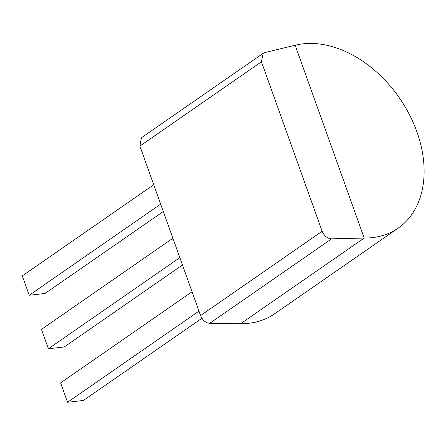<?xml version="1.0" encoding="UTF-8"?>
<svg xmlns="http://www.w3.org/2000/svg" width="446" height="446" viewBox="0 0 446 446"><rect width="100%" height="100%" fill="white"/><g stroke="black" fill="none" stroke-linecap="round" stroke-linejoin="round"><path stroke-width="0.67" d="M372.298 237.634A106.326 75.184 55.3 0 0 398.189 228.112A106.326 75.184 55.3 0 0 409.311 114.377A106.326 75.184 55.3 0 0 302.912 43.842A106.326 75.184 55.3 0 0 295.157 45.23L364.198 238.047A106.326 75.184 55.3 0 0 372.298 237.634M322.14 231.273L261.451 61.782L139.888 146.071L200.577 315.562L322.14 231.273C324.203 235.979 327.358 238.499 331.607 238.833L364.198 238.047L240.628 323.724A106.326 75.184 55.3 0 0 248.729 323.311A106.326 75.184 55.3 0 0 274.619 313.789L398.189 228.112M261.451 61.782L263.201 53.319L264.913 52.556L295.157 45.23M331.607 238.833L209.704 323.356L240.628 323.724M209.704 323.356C205.662 322.876 202.618 320.278 200.577 315.562M139.888 146.071L141.393 137.769L263.201 53.319M182.47 264.991L64.252 346.955L48.397 348.755L41.456 329.377L172.892 238.248M48.397 348.755L179.833 257.626M163.308 211.488L45.091 293.451L29.241 295.252L160.677 204.123M29.241 295.252L22.3 275.873L153.736 184.744M201.932 318.282L83.408 400.458L67.552 402.259L198.988 311.13M67.552 402.259L60.611 382.88L192.048 291.751"/></g></svg>
